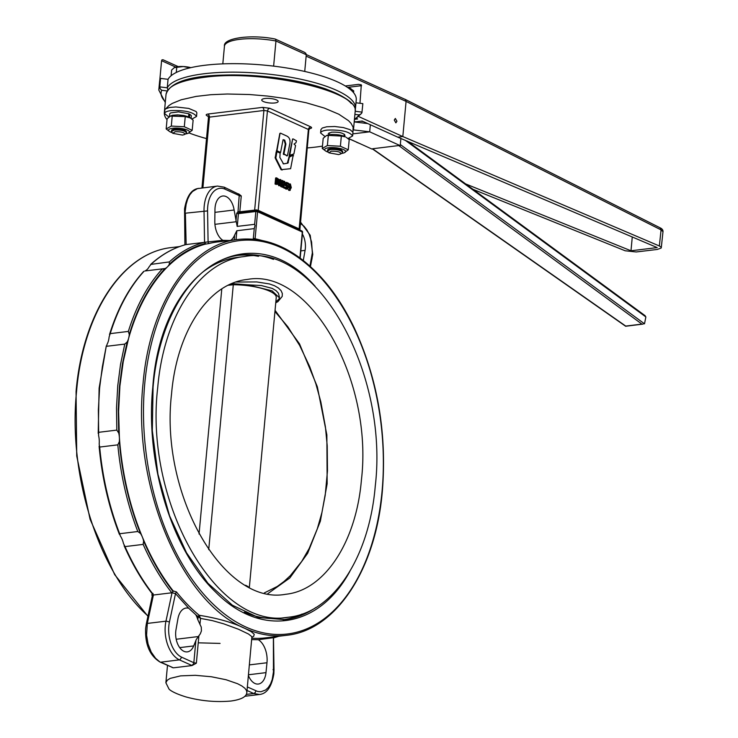 <?xml version="1.0" encoding="UTF-8"?>
<svg xmlns="http://www.w3.org/2000/svg" width="738" height="738" viewBox="0 0 738 738"><rect width="100%" height="100%" fill="white"/><g stroke="black" fill="none" stroke-linecap="round" stroke-linejoin="round"><path stroke-width="1.11" d="M279.868 157.48L280.117 153.107L276.99 151.687L275.818 158.024L281.658 169.611L290.615 168.688L293.198 155.192L289.425 157.028L287.903 163.135L283.54 163.901L279.868 157.48M276.842 151.705L276.141 151.954L275.209 158.098L281.04 169.685L282.193 169.998M276.372 151.76L276.99 151.687M293.512 155.755L292.58 155.266L292.903 155.829L292.58 155.266L289.204 156.521L287.294 163.209L283.392 163.901M283.512 163.91L283.005 163.532M280.661 133.227L286.713 135.995C289.785 137.489 290.717 140.561 289.517 145.211L287.469 155.57M280.523 133.246L279.813 133.495L276.529 151.318L279.674 152.738L280.569 152.443L283.097 139.676L284.711 140.109L283.088 139.731M280.053 133.301L276.971 150.755L280.569 152.443M285.892 144.048L285.283 144.122L283.327 153.984L287.193 155.792L283.936 153.91L285.892 144.048L284.711 140.109M285.283 144.122L284.102 140.192M289.361 155.755L289.969 155.672L289.167 155.349L292.626 139.03L289.776 155.275L293.881 153.938L295.56 145.524L294.056 144.058L295.966 142.748L296.491 140.838L293.235 138.956M170.386 116.087L174.159 115.137L178.79 115.027L188.577 116.973A10.507 2.878 5.3 0 1 189.279 117.324L190.339 117.951L185.256 116.586L170.386 116.087L167.111 118.8L166.17 128.966L171.299 126.078L184.306 126.752L192.184 130.322L188.015 133.366A10.507 2.878 -174.7 0 0 186.05 129.565A10.507 2.878 -174.7 0 0 172.747 128.255A10.507 2.878 -174.7 0 0 169.805 131.678A10.507 2.878 -174.7 0 0 172.277 132.729M185.386 133.947A10.507 2.878 -174.7 0 0 188.015 133.366M184.74 134.445L186.142 133.375L186.603 131.807L185.09 130.368A7.592 2.085 -174.7 0 0 174.491 129.049L171.899 129.805L171.382 131.41L172.83 133.338L175.091 131.715C181.603 131.641 184.814 132.545 184.74 134.445L182.563 135.1L172.83 133.338M169.805 131.678L166.17 128.966M192.184 130.322L193.125 120.156L190.339 117.951M171.299 126.078L172.24 115.912M184.306 126.752L185.256 116.586M188.577 116.973L188.808 113.753L178.467 111.862L170.616 112.923L169.777 113.68L169.454 116.567M169.703 116.419L172.36 115.285L177.71 114.879L183.882 115.497L188.882 116.936M188.827 114.187L189.574 114.095L189.583 117.287L190.856 118.283M341.463 153.43A10.507 2.878 -174.7 0 0 344.092 152.849A10.507 2.878 -174.7 0 0 342.128 149.048A10.507 2.878 -174.7 0 0 328.834 147.738A10.507 2.878 -174.7 0 0 325.892 151.161A10.507 2.878 -174.7 0 0 328.364 152.213M340.818 153.928L342.22 152.858L342.681 151.29L341.168 149.851A7.592 2.085 -174.7 0 0 330.569 148.532L327.976 149.288L327.46 150.893L328.908 152.831L331.178 151.207C337.681 151.124 340.901 152.028 340.818 153.928L338.641 154.583L328.908 152.831M326.464 135.571L327.368 135.238A10.507 2.878 5.3 0 1 330.043 134.648A10.507 2.878 5.3 0 1 345.569 136.927L341.334 136.069L328.327 135.395L326.464 135.571L323.189 138.283L322.248 148.449L327.377 145.561L340.393 146.235L348.262 149.805L344.092 152.849M325.892 151.161L322.248 148.449M348.262 149.805L349.212 139.639L346.417 137.434M327.377 145.561L328.327 135.395M340.393 146.235L341.334 136.069M189.574 114.095L191.327 115.589L191.151 118.486M168.864 117.01L164.528 113.495C164.768 112.111 166.899 111.152 170.912 110.617C184.897 110.119 193.439 112.075 196.548 116.466L191.908 119.067M164.528 113.495L164.842 110.1A16.079 4.41 5.3 0 1 165.727 108.837L169.648 107.462L175.902 106.955L188.734 108.412L196.059 111.503L196.852 112.766L196.548 116.466M164.795 110.626A94.953 26.014 -174.7 0 0 164.343 112.554A94.953 26.014 -174.7 0 0 167.028 119.667M189.076 132.96A94.953 26.014 -174.7 0 0 206.52 138.587M307.202 147.923A94.953 26.014 -174.7 0 0 322.46 146.115M324.941 136.493L320.606 132.978L320.919 129.584L322.285 128.025L326.694 126.788L334.683 126.502L343.336 127.563L350.089 129.676L352.921 132.203L353.133 127.204L351.011 123.311L348.53 120.681L338.77 114.196L324.425 108.117L306.307 102.794L285.468 98.541L267.636 96.069L249.481 94.529L227.35 94.003L210.893 94.704L196.207 96.392L181.151 99.787L172.286 103.403L169.039 105.469L165.727 108.837M265.007 98.495A8.229 2.251 5.3 0 1 273.687 99.04A8.229 2.251 5.3 0 1 278.134 101.484A8.229 2.251 5.3 0 1 269.73 102.969A8.229 2.251 5.3 0 1 261.741 99.962A8.229 2.251 5.3 0 1 265.007 98.495M352.921 132.203A16.079 4.41 5.3 0 1 352.939 132.554L352.626 135.949L347.985 138.55M328.235 133.689L331.574 132.185C338.899 131.917 343.373 132.941 344.997 135.238L344.092 136.161M320.606 132.978C320.846 131.595 322.976 130.635 326.989 130.1C340.974 129.602 349.517 131.558 352.626 135.949M186.511 132.812C185.044 130.737 181.004 129.814 174.399 130.045L171.382 131.41M189.98 67.841L183.356 66.531A11.393 3.118 5.3 0 1 190.847 67.638M174.952 67.333A11.393 3.118 5.3 0 1 175.007 67.306A11.393 3.118 5.3 0 1 183.356 66.531L174.288 67.638L171.631 70.055L171.105 75.746M175.007 67.306L174.288 67.638M176.271 72.481L176.769 67.167M342.589 152.296C341.122 150.22 337.081 149.297 330.476 149.528L327.46 150.893M353.567 92.674L353.733 90.894L349.886 88.136A11.393 3.118 5.3 0 1 350.827 88.625A11.393 3.118 5.3 0 1 350.873 88.652M347.247 87.213A11.393 3.118 5.3 0 1 349.886 88.136L347.598 87.453M372.561 148.753L398.741 145.561L641.922 324.102L625.741 326.076L372.561 148.753L372.007 149.085L348.511 138.449M398.741 145.561L400.227 145.644L369.692 131.816L352.819 133.873M405.19 140.248L645.861 316.953L644.505 323.825L400.328 144.547M370.347 124.74L369.692 131.816L353.465 129.906M400.891 138.458L400.227 145.644M645.861 316.953L644.892 315.56M643.121 324.083L625.639 326.251L372.589 149.021M643.813 323.539L644.505 323.825M354.203 121.918L367.801 123.587M358.926 116.678L402.819 136.558L397.782 137.167L362.155 121.032L355.448 121.853L354.249 121.447M230.477 240.514L222.867 240.33A17.721 10.59 -97 0 1 214.804 221.28L214.961 209.555A16.079 9.603 -97 0 1 222.747 196.013A16.079 9.603 -97 0 1 234.121 210.007L237.156 226.4L254.647 224.324L255.025 225.57L254.25 228.614L236.797 230.754L234.675 234.998A17.721 10.59 -97 0 1 230.726 240.339M302.405 234.029A16.079 9.603 -97 0 1 305.08 250.376L303.29 260.468M193.679 645.925A16.079 9.603 -97 0 1 187.314 651.885A16.079 9.603 -97 0 1 175.995 629.68L177.932 618.758A17.721 10.59 -97 0 1 186.114 608.047A17.721 10.59 -97 0 1 188.734 608.26L195.764 614.708A17.721 10.59 -97 0 1 197.83 619.736L201.262 627.125L201.446 630.852L200.33 633.767L196.373 639.366L193.679 645.925L179.694 647.623M251.741 639.625L258.337 639.726A18.994 11.347 -97 0 1 266.981 662.752L265.984 672.632A16.079 9.603 -97 0 1 258.328 684.043A16.079 9.603 -97 0 1 248.411 675.519M256.547 209.924L239.804 211.788L241.271 195.948L238.651 193.873M255.846 239.813L255.099 238.725L257.599 211.723L255.837 211.502A1.264 0.784 -39.4 0 1 257.387 210.902M195.902 640.418L193.836 662.715L181.732 657.226A25.323 15.129 -97 0 1 169.436 622.005L175.506 593.601L176.437 591.904L173.181 590.926C161.188 575.548 150.903 557.568 142.342 536.978A199.408 119.122 -97 0 1 119.381 437.376L118.606 411.5L119.897 386.112L123.237 361.648L128.55 338.53A16.457 9.834 -97 0 1 127.176 341.952L124.777 344.092L106.641 346.297L107.019 344.406A16.457 9.834 83 0 0 108.394 340.993A16.457 9.834 83 0 0 109.113 336.971L110.211 333.631L128.347 331.417L129.279 334.517A16.457 9.834 -97 0 1 128.55 338.53A199.408 119.122 -97 0 1 167.388 266.925A16.457 9.834 -97 0 1 165.063 268.521L144.906 270.984A16.457 9.834 83 0 0 147.231 269.379A16.457 9.834 83 0 0 149.141 266.759L151.207 264.13A201.308 120.257 -97 0 1 186.151 244.527L185.386 213.19L207.572 210.92A25.323 15.129 -97 0 1 225.145 189.223L224.177 187.166L239.287 194.426L238.033 211.566L239.121 212.701L239.804 211.788L239.121 212.701L255.855 210.736L256.04 209.878L258.208 210.339L267.433 110.921L308.364 129.454L299.139 228.881L258.208 210.339L258.853 211.419L257.341 210.92L258.235 212.009L302.322 231.981L301.427 230.893L302.322 231.981L299.914 257.885M257.414 210.92L256.704 210.634A1.264 0.756 83 0 0 256.437 210.588A1.264 0.756 83 0 0 255.837 211.502L254.647 224.324M273.383 636.912L273.457 671.857L272.239 679.495L270.588 683.877L268.346 687.438L265.625 690.002L260.92 691.755L257.599 691.441L247.35 686.949M257.341 210.92L258.235 212.009L256.704 210.634L257.599 211.723L256.769 211.52M254.25 228.614L253.328 238.503L254.269 238.512M254.066 239.213L252.94 239.121M302.1 231.16A1.264 0.784 -39.4 0 1 302.294 231.298A1.264 1.264 0 0 0 301.833 230.948L301.501 230.883M301.15 230.634L257.746 210.985M300.79 230.597L301.685 231.686L300.79 230.597M186.05 244.555C173.329 247.922 161.53 254.545 150.653 264.435L169.353 261.916L169.297 264.296A200.044 119.501 -97 0 1 205.385 243.475L205.358 244.14L208.753 243.568L208.098 242.304L207.572 210.92M253.319 239.149L253.328 238.503M277.405 179.887L278.411 179.768L278.807 181.991L278.097 183.688L277.091 183.808L277.802 182.111L277.405 179.887L276.436 179.076M289.573 190.293L288.789 190.386L287.857 188.716M287.986 185.718L288.936 183.993L290.375 183.956L288.872 186.566L290.228 190.349L289.213 190.469M281.279 181.825L281.39 180.589L282.405 180.469L281.953 185.266L280.874 179.777L280.163 179.454L279.601 185.515L280.071 185.727L280.551 180.496L281.741 186.483L282.313 186.742L282.875 180.681L282.405 180.469M282.313 186.742L280.735 186.613L280.228 184.039M280.071 185.727L278.586 185.635L278.733 184.057M279.112 180.017L280.163 179.454M282.58 181.373L283.586 181.447M285.311 188.098L285.375 187.397L283.512 186.557L285.569 183.504L284.591 181.327L283.586 181.253L283.512 182.12L284.49 182.009L285.053 183.319L282.968 187.037L285.311 188.098L284.296 188.227L281.999 186.779M282.045 186.308L284.038 183.439L282.931 182.083M276.621 177.849L275.615 177.969L275.053 184.039L278.318 184.426L279.333 182.24L278.798 179.334L276.621 177.849L276.058 183.91L278.318 184.426M285.274 185.607L287.045 185.672L287.774 187.203L287.488 188.107L286.482 188.227L286.63 186.354L285.274 185.607L285.394 184.334M285.541 182.692L286.575 182.36L286.279 185.478M286.907 188.227L287.488 188.107L285.993 187.286L285.874 188.135L286.833 188.928L287.82 188.753L288.29 187.443L288.032 185.801L286.842 184.906L286.99 183.292L288.586 184.011L286.944 183.845M286.814 188.873L285.827 189.048L284.877 188.153M289.859 189.592L290.477 189.205L289.859 189.592L289.351 188.679L289.693 185.007L290.32 184.629L290.818 185.506L290.477 189.205L289.462 189.334L289.803 185.625L289.305 184.749M288.789 190.386L289.794 190.266L291.298 187.655L290.375 183.956M289.693 185.007L290.32 184.629M278.586 185.635L279.601 185.515M280.735 186.613L281.741 186.483M284.591 181.327L282.811 181.345M281.962 187.166L282.968 187.037M282.35 186.262L283.051 186.179M282.728 182.231L283.54 182.129M282.728 182.212L283.512 182.12M275.053 184.039L276.058 183.91M277.018 183.614L278.097 183.688L276.63 183.439L277.064 178.781L278.411 179.768M286.63 186.354L287.635 186.234M285.993 187.286L285.274 187.351M284.868 188.255L285.874 188.135M285.827 189.048L287.82 188.753M288.586 184.011L288.65 183.301L286.575 182.36M239.804 211.788L238.033 211.566L236.686 213.402L238.448 213.623A1.264 0.756 -97 0 1 239.057 212.71L239.029 212.71M244.748 628.315C258.761 634.634 272.709 636.959 286.593 635.298C335.836 630.363 375.743 569.791 382.339 491.204C387.016 433.04 377.644 378.576 354.212 327.82C346.159 310.984 336.897 296.187 326.436 283.42C299.204 250.994 269.831 236.326 238.328 239.416C189.638 244.213 149.676 304.573 143.08 383.29C131.973 484.58 180.709 602.051 244.748 628.315C232.922 622.586 217.738 618.241 199.205 615.289L197.932 616.525L200.505 618.398L199.205 615.289A199.408 119.122 -97 0 1 176.437 591.904M205.385 243.475L204.546 242.285L222.867 240.33M204.546 242.332L185.902 244.601M185.256 244.684L185.902 244.564M199.943 624.449L200.505 618.398L212.295 620.612L223.762 623.85L238.549 629.274L248.512 634.025L251.612 636.47L251.944 637.475M252.009 637.152L253.678 636.313L254.241 634.256L251.169 631.627L245.025 628.444M199.435 615.649L198.107 616.71L197.83 619.736M173.181 590.926L172.037 592.762L175.506 593.601L188.734 608.26M172.037 592.762L165.967 621.156A27.85 16.642 83 0 0 179.491 659.892L192.037 665.556L196.354 663.194L198.909 635.621M192.037 665.556L173.319 667.844L160.838 662.17L179.887 659.8L181.732 657.226M143.144 544.395L125.008 546.609L123.467 543.5A16.457 9.834 83 0 0 122.185 539.432A16.457 9.834 83 0 0 120.331 535.936L119.657 533.731L137.803 531.517L140.488 533.482A16.457 9.834 -97 0 1 142.342 536.978A16.457 9.834 -97 0 1 143.624 541.046L143.144 544.395A201.308 120.257 83 0 0 171.788 592.789L172.046 592.725M171.788 592.789L153.393 595.031L152.932 594.016M152.397 595.52L153.393 595.031L147.323 623.425L166.391 621.128L169.436 622.005M152.738 595.197L152.831 596.369L152.738 595.197M153.024 593.389L151.742 594.911L152.397 595.188M152.443 595.243L146.299 623.997L147.323 623.425L146.567 635.104L148.08 644.034L151.198 652.06L155.617 658.324L160.026 662.051L173.319 667.844M119.381 437.376A16.457 9.834 -97 0 1 119.335 441.702L117.831 444.848L99.685 447.062L99.178 444.156A16.457 9.834 83 0 0 99.224 439.839A16.457 9.834 83 0 0 98.569 435.494L98.661 432.311L116.807 430.106L118.726 433.04A16.457 9.834 -97 0 1 119.381 437.376M99.095 446.149C101.909 477.283 108.689 506.711 119.427 534.432L119.657 533.731A201.308 120.257 -97 0 1 99.685 447.062M98.661 432.311L98.366 409.913L99.612 387.93L102.379 366.638L106.309 345.873L99.113 388.16L98.209 433.437M110.211 333.631A201.308 120.257 -97 0 1 144.002 271.316L143.716 271.363C128.984 287.534 117.582 308.613 109.492 334.6M163.024 269.01L162.148 269.112A201.308 120.257 83 0 0 128.347 331.417M169.297 264.296A16.457 9.834 -97 0 1 167.388 266.925A199.408 119.122 -97 0 1 205.358 244.14M238.734 255.33A183.587 109.667 -97 0 1 258.448 256.317M302.054 614.062A183.587 109.667 -97 0 1 283.171 619.754M157.72 387.598C144.076 502.44 217.138 630.741 288.475 617.217C332.838 612.844 369.249 557.845 375.255 486.13C388.908 371.297 315.836 242.986 244.499 256.52C200.146 260.892 163.735 315.882 157.72 387.598M171.557 393.871C176.806 331.27 208.577 283.272 247.304 279.453C309.563 267.645 373.336 379.636 361.426 479.866C356.177 542.458 324.397 590.455 285.68 594.274C223.42 606.092 159.648 494.1 171.557 393.871M244.499 256.52L237.451 257.377C225.155 258.9 213.623 263.789 202.849 272.027M244.324 612.171C256.75 617.577 269.121 619.551 281.418 618.075L288.475 617.217M245.653 585.262L248.208 586.664M279.453 297.202L279.398 297.792L272.064 290.837L247.645 284.803L261.418 285.551L272.285 288.42L276.049 290.643L278.457 293.263L279.444 297.303M279.398 297.792L279.001 299.01L275.837 301.888M229.647 284.564L233.595 284.739A33.551 9.188 5.3 0 1 276.243 297.506L249.361 587.264M247.645 284.803L231.852 283.586M275.744 302.838L277.912 301.648L282.211 296.418L282.331 293.503L281.067 290.643L278.438 288.014L274.527 285.744L269.481 283.955L256.778 281.934L235.92 282.045M228.227 285.246L233.595 284.739M159.74 80.571L161.585 60.7L175.69 67.084M165.349 101.733A100.017 27.398 5.3 0 1 161.723 90.276L160.229 88.846L159.777 86.881A102.554 28.099 -174.7 0 0 158.799 90.027L159.593 81.54A102.554 28.099 5.3 0 1 160.561 78.394L168.052 79.326A94.953 26.014 5.3 0 1 269.545 65.664A94.953 26.014 5.3 0 1 356.251 99.787L355.467 108.274A94.953 26.014 -174.7 0 0 268.761 74.151A94.953 26.014 -174.7 0 0 167.268 87.813L168.052 79.326M355.974 102.785L362.847 103.643L361.924 112.702L360.762 114.187L358.945 114.897A100.017 27.398 5.3 0 1 354.443 119.27M359.959 103.283L361.316 84.833L358.576 84.353L345.31 85.977M178.098 66.558A2.528 2.528 0 0 1 178.245 66.632L162.997 59.75L161.954 59.87L161.585 60.7M167.775 89.87L167.268 87.813L159.777 86.881L160.561 78.394M273.623 66.134L275.957 41.005L306.279 54.741L304.729 71.448M306.15 56.134L406.075 101.392L661.073 229.887L659.348 245.975L402.819 136.558L406.075 101.392L405.374 99.492L306.279 54.566M396.933 121.253L395.872 122.849L394.276 120.054L395.337 118.458L396.933 121.253M356.731 142.176L348.271 138.495M356.657 118.541L357.607 118.975L355.698 119.205M397.782 137.167L657.189 247.59L630.99 250.782L465.65 183.928M630.99 250.782L632.272 236.963M659.348 245.975L660.999 247.009L661.183 248.033L657.281 249.453L636.193 251.962L625.16 250.772L473.012 189.334M356.454 142.203L359.757 143.541M405.171 99.362L660.178 227.857L661.073 229.887L662.982 231.686L661.285 247.728M275.652 39.428L275.957 41.005A38.265 10.48 5.3 0 0 224.453 46.171C222.765 38.201 250.357 34.068 275.053 39.003L275.652 39.428M275.246 39.068L304.425 52.278L305.809 53.32L306.279 54.741M302.073 232.442L302.322 231.981L302.073 232.442M239.573 212.461A1.264 0.858 -143.5 0 1 238.033 211.566L238.872 211.778M275.698 157.139L275.089 157.212M275.818 158.024L275.209 158.098M289.822 156.447L289.204 156.521M289.425 157.028L288.816 157.102M288.318 162.6L287.7 162.674M287.903 163.135L287.294 163.209M276.971 150.755L276.363 150.829M277.147 151.244L276.529 151.318M283.936 153.91L283.327 153.984M284.112 154.399L283.493 154.473M289.942 155.672L289.388 155.746M293.097 138.975L292.626 139.03M309.443 128.67L309.6 128.652C311.87 128.274 312.202 127.656 310.606 126.788L269.674 108.246L262.608 107.37L208.181 114.003C205.911 114.381 205.579 115.008 207.184 115.866L208.199 116.327M234.121 210.007L214.924 212.35M305.08 250.376L300.836 250.892M265.984 672.632L248.485 674.772M202.913 187.849L209.472 117.111L263.9 110.479L267.433 110.921L268.18 109.132L269.674 108.246M262.608 107.37L263.614 108.56L263.9 110.479L254.665 209.979L253.992 210.893L254.665 209.979M271.086 242.774L255.099 238.725M259.158 211.557L299.785 229.961L300.431 231.04L299.942 230.007M299.499 229.564L299.139 228.881L299.499 229.564M258.853 211.419L259.499 212.507L259.01 211.474M257.11 210.69A1.264 1.264 0 0 0 256.437 210.588L239.057 212.71A1.264 0.756 -97 0 1 239.121 212.701M237.258 226.437L238.448 213.623L255.837 211.502M258.337 639.726L272.977 637.752M286.593 635.298L265.68 637.853A199.408 119.122 -97 0 1 251.879 638.195M236.031 239.693L236.861 230.736M300.172 258.079L302.571 232.221A1.264 1.264 0 0 0 302.294 231.298A1.264 0.784 -39.4 0 1 302.34 231.99M208.753 243.568A199.408 119.122 -97 0 1 217.415 241.963L238.328 239.416M148.006 615.999C98.809 572.457 67.878 475.226 76.558 391.398C83.163 312.681 123.117 252.322 171.806 247.525L179.546 246.584M382.09 490.964A198.144 118.366 -97 0 1 188.91 574.699A198.144 118.366 -97 0 1 219.398 246.049A198.144 118.366 -97 0 1 382.09 490.964M315.052 286.215C250.782 212.895 160.81 268.844 152.803 387.109C145.026 462.791 171.889 550.447 215.625 592.079C260.366 637.558 318.761 628.573 349.83 571.433M315.947 607.466C306.095 614.191 295.68 618.232 284.674 619.588L258.429 617.531L232.341 605.197L207.904 583.223L186.557 552.854L169.574 515.834L157.941 474.294L152.323 430.632L153.061 387.349C159.131 314.748 195.985 259.407 240.237 255.127C251.243 253.798 262.331 255.219 273.512 259.379M287.866 186.686L288.872 186.566M289.803 185.625L290.818 185.506M283.088 185.256L284.102 185.137M284.038 183.439L285.053 183.319M283.927 182.59L284.933 182.471M275.929 184.426L276.934 184.306M277.802 182.111L278.807 181.991M286.04 185.792L287.045 185.672M286.768 187.332L287.774 187.203M300.209 223.263L304.102 226.326L306.888 229.915L309.204 234.315L311.584 241.972L312.34 252.885L309.923 266.058M234.675 234.998L234.223 239.915M235.911 221.732L236.686 213.402L237.516 213.605M225.145 189.223L239.509 195.727L241.271 195.948M164.343 112.554L166.032 94.372C167.452 86.171 180.017 80.507 203.734 77.398C262.147 68.938 360.928 91.457 355.126 111.908L353.447 130.1M351.316 103.56A93.689 25.664 -174.7 0 0 263.06 76.374A93.689 25.664 -174.7 0 0 171.308 86.853M208.974 118.043L209.444 116.134L208.181 114.003M207.184 115.866L207.885 115.94M310.606 126.788L308.825 128.071L308.364 129.454L308.844 130.017M184.897 213.688L186.124 204.472L187.59 199.288L189.74 194.897L192.489 191.502L197.424 188.624L217.507 186.068A27.85 16.642 83 0 0 204.029 210.911L204.546 242.285M239.509 195.727L240.339 195.939M196.354 663.194L193.836 662.715L193.088 664.495L191.594 665.381M251.879 636.986L246.852 692.318L246.547 690.565L244.868 688.259L241.843 685.962L237.608 683.729L226.031 679.726L211.345 676.746L195.312 675.316L180.598 675.87L170.21 678.379L167.295 680.205L165.884 682.751L169.03 689.107C169.14 689.163 171.502 692.428 185.828 696.884C200.736 700.989 215.773 702.373 230.929 701.035C241.446 699.569 246.76 696.654 246.852 692.299M246.215 694.421L253.688 693.508L259.536 694.486L244.785 696.275M247.027 690.482L253.688 693.508L255.182 692.622L255.929 690.833M273.992 669.394L273.494 637.964L274.241 636.267M273.014 669.643L273.503 669.135M195.764 614.708L197.932 616.525M172.95 667.659L172.129 667.539M140.488 533.482A200.044 119.501 -97 0 1 119.335 441.702M153.642 595.003A201.308 120.257 -97 0 1 125.008 546.609M117.831 444.848A201.308 120.257 83 0 0 137.803 531.517M124.777 344.092L120.525 364.424L117.757 385.716L116.512 407.708L116.807 430.106M204.297 242.322A201.308 120.257 83 0 0 169.353 261.916M118.726 433.04L118.255 409.267L119.519 385.937L122.508 363.391L127.176 341.952M129.279 334.517A200.044 119.501 -97 0 1 165.063 268.521M173.098 591.562C161.76 577.07 151.936 560.234 143.624 541.046M151.742 594.911A199.408 119.122 83 0 0 152.351 595.677M198.088 636.58L176.188 639.256M266.981 662.752L249.398 664.892M235.911 221.778L214.924 224.334M221.787 288.927L199.048 534.008M274.942 311.528L287.857 326.805L299.646 345.43L309.674 366.592L315.864 383.788L320.827 401.85L325.403 426.785L327.22 445.761L327.469 470.918L325.209 495.272L321.906 512.624L317.275 528.906L309.157 548.519L301.741 561.387L290.274 575.714L283.945 581.544L277.285 586.452L264.361 592.9M208.716 549.672L233.273 284.933M347.755 87.352L361.592 85.673M362.054 112.13L355.163 111.272M354.895 114.39L358.945 114.897M161.723 90.276L167.092 90.949M312.073 258.9L311.639 258.051M276.298 151.742L276.916 151.668M292.617 155.257L293.226 155.183M279.979 133.292L280.588 133.218M279.757 152.757L280.375 152.683M286.667 155.884L287.285 155.81M292.552 139.021L293.161 138.947M329.148 132.775L328.954 134.814M344.277 134.178L344.083 136.216M363.262 121.539L360.679 121.217M299.859 230.044L308.862 129.934L309.794 128.421L309.074 128.569M301.833 230.948L301.196 230.662M147.951 616.295L114.676 574.653L90.073 519.257L76.724 456.001L76.06 391.62C82.656 313.032 122.563 252.461 171.806 247.525M220.072 643.407L198.531 642.835M283.752 181.216L282.746 181.336M287.322 189.011L286.316 189.14M166.032 94.372C172.175 74.51 221.511 72.389 271.483 77.204C292.405 79.722 310.532 83.643 325.864 88.984C347.183 97.287 356.934 104.925 355.126 111.908M201.935 187.969L208.467 117.563L208.005 115.986M224.177 187.166L217.507 186.068M310.449 266.529L312.764 254.425L310.2 235.265L300.338 221.843M184.906 244.859L184.555 208.891C186.797 195.976 191.566 189.131 198.863 188.347M259.536 694.486C266.833 693.692 271.602 686.847 273.844 673.932L274.019 669.338M160.026 662.051C149.777 655.704 144.98 644.486 145.635 628.398L146.299 623.997M278.853 636.239L273.494 637.955M124.113 545.705C132.323 564.302 141.973 580.677 153.052 594.81M167.489 665.436L165.875 682.751M267.829 593.656L289.785 578.011L307.663 553.279L320.375 521.139L327.155 483.713L326.86 434.94L317.34 386.767L299.517 343.843L275.053 310.329M354.378 120.026L361.758 113.071M158.799 90.027L165.275 102.49M222.811 63.874L224.453 46.171M660.178 227.857C662.235 228.798 663.167 230.145 662.992 231.907M407.413 141.17L645.178 315.744M355.107 110.137L355.467 108.274"/></g></svg>

